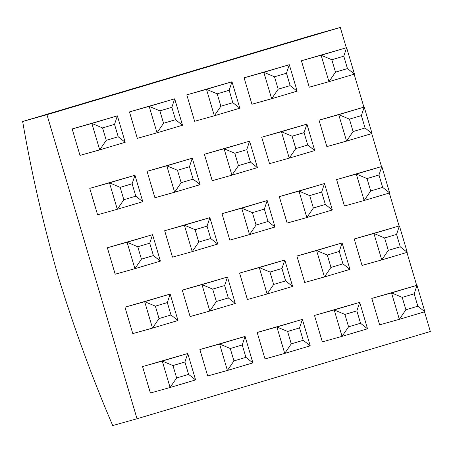 <?xml version="1.0" encoding="UTF-8"?>
<svg xmlns="http://www.w3.org/2000/svg" width="453" height="453" viewBox="0 0 453 453"><rect width="100%" height="100%" fill="white"/><g stroke="black" fill="none" stroke-linecap="round" stroke-linejoin="round"><path stroke-width="0.68" d="M159.886 110.877L163.556 123.273L175.515 119.717L171.846 107.321L159.886 110.877L149.19 106.393L174.688 98.805L129.479 111.908L137.31 138.335L157.021 132.82L149.19 106.393L129.479 111.908M274.512 76.784L278.182 89.179L290.141 85.623L286.472 73.227L274.512 76.784L263.816 72.299L289.314 64.717L244.105 77.814L251.936 104.241L271.641 98.726L263.816 72.299L244.105 77.814M120.17 187.332L123.845 199.728L135.804 196.172L132.129 183.776L120.17 187.332L109.473 182.848L134.971 175.266L89.768 188.363L97.593 214.79L117.304 209.275L109.473 182.848L89.768 188.363M234.796 153.239L238.465 165.634L250.424 162.078L246.755 149.683L234.796 153.239L224.099 148.754L249.597 141.172L204.388 154.269L212.219 180.696L231.93 175.181L224.099 148.754L204.388 154.269M349.422 119.145L353.091 131.546L365.05 127.984L361.381 115.589L349.422 119.145L338.725 114.66L364.223 107.078L319.014 120.175L326.845 146.608L346.556 141.093L338.725 114.66L319.014 120.175M195.079 229.694L198.754 242.089L210.713 238.533L207.038 226.138L195.079 229.694L184.388 225.209L209.881 217.627L164.677 230.724L172.502 257.151L192.214 251.642L184.388 225.209L164.677 230.724M309.705 195.6L313.38 208.001L325.339 204.439L321.664 192.044L309.705 195.6L299.008 191.115L324.507 183.533L279.303 196.63L287.128 223.063L306.84 217.548L299.008 191.115L279.303 196.63M155.368 306.149L159.037 318.55L170.996 314.988L167.327 302.593L155.368 306.149L144.671 301.664L170.169 294.082L124.96 307.179L132.791 333.606L152.497 328.097L144.671 301.664L124.96 307.179M269.988 272.055L273.663 284.456L285.622 280.9L281.947 268.499L269.988 272.055L259.297 267.57L284.79 259.988L239.586 273.085L247.412 299.518L267.123 294.003L259.297 267.57L239.586 273.085M384.614 237.967L388.289 250.362L400.248 246.806L396.573 234.405L384.614 237.967L373.918 233.476L399.416 225.894L354.212 238.991L362.038 265.424L381.749 259.909L373.918 233.476L354.212 238.991M230.277 348.516L233.946 360.911L245.905 357.355L242.236 344.954L230.277 348.516L219.58 344.025L245.079 336.443L199.869 349.54L207.701 375.973L227.412 370.458L219.58 344.025L199.869 349.54M344.903 314.422L348.572 326.817L360.531 323.261L356.862 310.866L344.903 314.422L334.206 309.931L359.705 302.349L314.495 315.447L322.326 341.879L342.032 336.364L334.206 309.931L314.495 315.447M346.302 47.758L340.282 27.446L46.953 114.694L137.021 418.753L430.35 331.505L424.523 311.828M416.692 285.396L406.924 252.423M399.093 225.985L389.325 193.012M381.494 166.574L371.726 133.601M363.895 107.168L354.133 74.196M402.213 297.372L405.888 309.767L417.842 306.211L414.172 293.816L402.213 297.372L391.517 292.887L417.015 285.305L371.805 298.402L379.637 324.829L399.348 319.314L391.517 292.887L371.805 298.402M287.587 331.466L291.262 343.861L303.221 340.305L299.546 327.91L287.587 331.466L276.891 326.981L302.389 319.399L257.185 332.496L265.011 358.923L284.722 353.408L276.891 326.981L257.185 332.496M172.961 365.56L176.636 377.955L188.595 374.399L184.92 362.004L172.961 365.56L162.27 361.075L187.763 353.487L142.559 366.59L150.385 393.017L170.096 387.502L162.27 361.075L142.559 366.59M327.304 255.011L330.973 267.406L342.932 263.85L339.263 251.455L327.304 255.011L316.607 250.526L342.106 242.938L296.896 256.041L304.727 282.468L324.439 276.953L316.607 250.526L296.896 256.041M212.678 289.105L216.353 301.5L228.306 297.944L224.637 285.549L212.678 289.105L201.981 284.62L227.48 277.032L182.276 290.135L190.101 316.562L209.813 311.047L201.981 284.62L182.276 290.135M367.021 178.556L370.69 190.951L382.649 187.395L378.974 175L367.021 178.556L356.324 174.071L381.822 166.483L336.613 179.586L344.444 206.013L364.15 200.498L356.324 174.071L336.613 179.586M252.395 212.65L256.064 225.045L268.023 221.489L264.354 209.093L252.395 212.65L241.698 208.165L267.196 200.577L221.987 213.674L229.818 240.107L249.524 234.592L241.698 208.165L221.987 213.674M137.769 246.743L141.438 259.139L153.397 255.583L149.728 243.187L137.769 246.743L127.072 242.253L152.57 234.671L107.361 247.768L115.192 274.201L134.903 268.686L127.072 242.253L107.361 247.768M292.106 136.194L295.781 148.59L307.74 145.034L304.065 132.638L292.106 136.194L281.415 131.71L306.908 124.122L261.704 137.219L269.529 163.652L289.24 158.137L281.415 131.71L261.704 137.219M177.485 170.288L181.155 182.684L193.114 179.128L189.445 166.732L177.485 170.288L166.789 165.798L192.287 158.216L147.078 171.313L154.909 197.746L174.615 192.231L166.789 165.798L147.078 171.313M331.822 59.739L335.492 72.135L347.451 68.579L343.782 56.183L331.822 59.739L321.126 55.249L346.624 47.667L301.415 60.764L309.246 87.197L328.957 81.682L321.126 55.249L301.415 60.764M217.197 93.833L220.871 106.228L232.831 102.672L229.156 90.272L217.197 93.833L206.5 89.343L231.998 81.761L186.795 94.858L194.62 121.291L214.331 115.775L206.5 89.343L186.795 94.858M102.571 127.922L106.245 140.322L118.205 136.766L114.53 124.365L102.571 127.922L91.88 123.437L117.372 115.855L72.169 128.952L79.994 155.385L99.705 149.869L91.88 123.437L72.169 128.952M340.282 27.446L315.979 34.247L22.65 121.495C31.217 171.579 43.035 223.148 58.109 276.2C74.281 328.68 92.486 378.465 112.718 425.554L137.021 418.753M46.953 114.694L22.65 121.495M414.172 293.816L417.015 285.305L424.846 311.732L399.348 319.314L405.888 309.767M424.846 311.732L417.842 306.211M356.862 310.866L359.705 302.349L367.53 328.782L342.032 336.364L348.572 326.817M299.546 327.91L302.389 319.399L310.22 345.826L284.722 353.408L291.262 343.861M242.236 344.954L245.079 336.443L252.904 362.87L227.412 370.458L233.946 360.911M184.92 362.004L187.763 353.487L195.594 379.92L170.096 387.502L176.636 377.955M396.573 234.405L399.416 225.894L407.247 252.327L381.749 259.909L388.289 250.362M339.263 251.455L342.106 242.938L349.931 269.371L324.439 276.953L330.973 267.406M281.947 268.499L284.79 259.988L292.621 286.415L267.123 294.003L273.663 284.456M224.637 285.549L227.48 277.032L235.311 303.465L209.813 311.047L216.353 301.5M167.327 302.593L170.169 294.082L177.995 320.509L152.497 328.097L159.037 318.55M378.974 175L381.822 166.483L389.648 192.916L364.15 200.498L370.69 190.951M321.664 192.044L324.507 183.533L332.338 209.96L306.84 217.548L313.38 208.001M264.354 209.093L267.196 200.577L275.022 227.01L249.524 234.592L256.064 225.045M207.038 226.138L209.881 217.627L217.712 244.054L192.214 251.642L198.754 242.089M149.728 243.187L152.57 234.671L160.402 261.104L134.903 268.686L141.438 259.139M361.381 115.589L364.223 107.078L372.049 133.505L346.556 141.093L353.091 131.546M304.065 132.638L306.908 124.122L314.739 150.555L289.24 158.137L295.781 148.59M246.755 149.683L249.597 141.172L257.429 167.599L231.93 175.181L238.465 165.634M189.445 166.732L192.287 158.216L200.113 184.648L174.615 192.231L181.155 182.684M132.129 183.776L134.971 175.266L142.803 201.693L117.304 209.275L123.845 199.728M343.782 56.183L346.624 47.667L354.456 74.099L328.957 81.682L335.492 72.135M286.472 73.227L289.314 64.717L297.14 91.144L271.641 98.726L278.182 89.179M229.156 90.272L231.998 81.761L239.83 108.193L214.331 115.775L220.871 106.228M171.846 107.321L174.688 98.805L182.514 125.238L157.021 132.82L163.556 123.273M114.53 124.365L117.372 115.855L125.204 142.282L99.705 149.869L106.245 140.322M367.53 328.782L360.531 323.261M310.22 345.826L303.221 340.305M252.904 362.87L245.905 357.355M195.594 379.92L188.595 374.399M407.247 252.327L400.248 246.806M349.931 269.371L342.932 263.85M292.621 286.415L285.622 280.9M235.311 303.465L228.306 297.944M177.995 320.509L170.996 314.988M389.648 192.916L382.649 187.395M332.338 209.96L325.339 204.439M275.022 227.01L268.023 221.489M217.712 244.054L210.713 238.533M160.402 261.104L153.397 255.583M372.049 133.505L365.05 127.984M314.739 150.555L307.74 145.034M257.429 167.599L250.424 162.078M200.113 184.648L193.114 179.128M142.803 201.693L135.804 196.172M354.456 74.099L347.451 68.579M297.14 91.144L290.141 85.623M239.83 108.193L232.831 102.672M182.514 125.238L175.515 119.717M125.204 142.282L118.205 136.766"/></g></svg>
